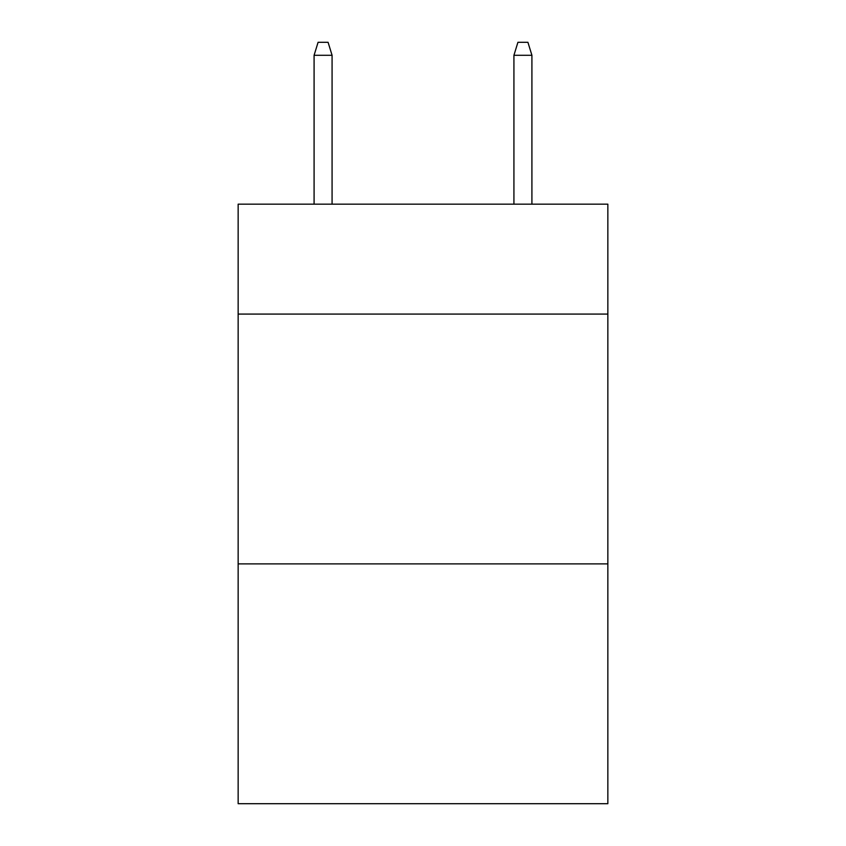 <?xml version="1.0" encoding="UTF-8"?>
<svg xmlns="http://www.w3.org/2000/svg" width="846" height="846" viewBox="0 0 846 846"><rect width="100%" height="100%" fill="white"/><g stroke="black" fill="none" stroke-linecap="round" stroke-linejoin="round"><path stroke-width="1.27" d="M607.851 314.088L607.851 204.172L238.149 204.172L238.149 314.088L607.851 314.088L607.851 803.7L238.149 803.7L238.149 314.088M607.851 563.891L238.149 563.891M332.076 204.172L332.076 55.286L314.088 55.286L314.088 204.172M314.088 55.286L318.085 42.3L328.079 42.3L332.076 55.286M513.924 55.286L517.921 42.3L527.915 42.3L531.912 55.286L513.924 55.286L513.924 204.172M531.912 55.286L531.912 204.172"/></g></svg>

